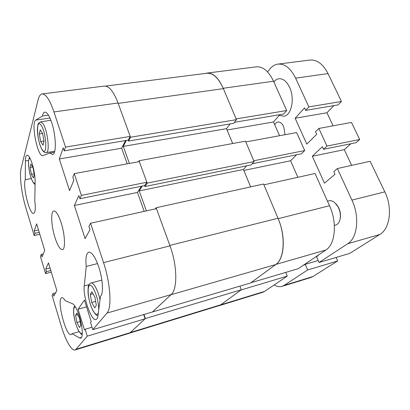 <?xml version="1.0" encoding="UTF-8"?>
<svg xmlns="http://www.w3.org/2000/svg" width="410" height="410" viewBox="0 0 410 410"><rect width="100%" height="100%" fill="white"/><g stroke="black" fill="none" stroke-linecap="round" stroke-linejoin="round"><path stroke-width="0.61" d="M223.214 88.268C218.453 77.746 213.051 72.683 207.009 73.082L256.322 66.845C262.923 66.364 268.663 71.155 273.542 81.226L223.214 88.268L236.124 118.9L286.718 110.536L273.542 81.226M286.718 110.536L283.659 114.052L234.423 122.308M279.799 114.697L273.516 121.975L279.564 135.715M304.707 150.547L296.62 132.563L245.841 141.942L253.78 160.776L304.707 150.547L301.422 153.781L252.104 163.785M296.63 154.749L290.587 160.761L297.87 177.304M329.522 205.748L315.023 173.502L263.917 184.828L278.18 218.663L329.522 205.748C337.404 222.589 335.329 244.288 325.873 250.018L275.935 264.404L250.91 282.736L298.249 268.683L325.873 250.018M218.222 305.916L220.688 304.866L264.675 291.361L287.266 276.099L285.734 272.399M264.675 291.361L262.759 292.284L218.96 305.747M287.266 276.099L240.998 289.993L220.688 304.866M275.935 264.404C284.55 258.797 285.929 236.365 278.18 218.663M207.009 73.082L205.487 73.436M227.058 130.001L273.516 121.975M243.817 170.432L290.587 160.761M138.457 161.771L139.046 160.756L245.513 141.163L254.113 161.566L251.069 164.933L144.981 186.535L144.638 185.592M246.651 165.83L243.412 169.453L139.226 190.911L146.385 210.878M250.633 186.878L243.412 169.453M103.525 262.6L90.584 223.25L156.461 208.644L170.001 245.877C177.33 265.419 177.643 289.347 171.124 294.595L106.995 313.066C112.012 308.105 110.51 283.295 103.525 262.6L170.001 245.877L156.138 207.752L263.579 184.018L278.006 218.243C285.847 236.16 284.453 258.884 275.735 264.547L250.566 282.982L152.146 312.051M241.321 289.757L145.355 318.56L130.308 332.551L220.831 304.763L241.321 289.757L239.911 286.149M220.831 304.763L219.073 305.655L129.452 333.192M105.585 86.09L206.953 73.252C213.072 72.847 218.54 77.972 223.368 88.632L236.447 119.658L233.628 123.343L128.514 141.045L128.181 140.128M230.082 123.943L226.51 128.668L232.665 143.531M126.311 140.44L123.272 146.385L129.386 163.446M223.368 88.632L118.177 103.381L130.488 137.237L128.514 141.045M118.177 103.381L118.029 102.982L53.971 111.94C49.805 99.876 45.853 93.88 42.133 93.946C40.359 94.233 39.032 96.16 38.135 99.727L21.151 168.187C19.29 175.254 21.505 193.52 25.768 207.527L34.153 235.519L34.937 233.31L34.204 230.876L36.664 223.834L44.716 250.448L42.025 256.926L41.277 254.431L40.436 256.496L45.556 273.588L46.448 271.645L45.689 269.119L48.482 262.912L56.846 290.562L53.802 296.153L53.028 293.565L52.075 295.349L61.203 325.837C65.426 340.131 71.571 351.201 75.05 349.966L76.04 349.274L130.211 332.648L128.919 333.412L75.05 349.966M145.355 318.56L143.971 314.48M275.735 264.547L170.975 294.734L152.197 312.194M156.138 207.752L155.313 208.9M142.285 186.068L139.226 190.911M139.046 160.756L147.175 183.111L144.981 186.535M254.113 161.566L147.175 183.111M236.447 119.658L130.488 137.237M226.51 128.668L123.272 146.385M42.42 116.056L35.819 120.084C30.678 122.457 37.612 157.337 42.855 155.667L49.933 153.007L52.516 154.478C56.513 154.544 56.185 135.812 51.716 122.641C49.308 115.599 47.012 112.089 44.828 112.12C43.726 112.314 42.922 113.626 42.42 116.056L48.498 115.195M79.407 316.392C77.059 309.16 74.799 304.953 72.626 303.764L65.298 300.761C63.924 298.526 62.766 297.516 61.823 297.737C56.211 298.459 65.872 336.82 71.155 334.606L72.047 333.73L79.607 337.958L80.683 338.147C83.225 337.748 82.62 326.519 79.407 316.392M54.919 237.41C57.554 245.534 60.05 249.613 62.407 249.649C65.615 249.423 65.036 234.73 61.198 222.891C58.533 214.907 56.083 210.93 53.838 210.965C50.548 211.314 51.235 225.864 54.919 237.41M32.236 163.918C30.345 158.065 28.618 155.134 27.055 155.129C25.984 155.416 25.425 157.368 25.389 160.976L25.302 179.683C22.453 185.976 29.602 214.983 33.64 213.4C35.311 212.641 35.696 208.413 34.788 200.721L35.127 182.009C35.122 176.469 34.158 170.437 32.236 163.918M97.549 263.589L86.233 266.433C85.413 258.013 86.259 253.257 88.765 252.165C91.922 252.022 95.269 257.019 98.815 267.151C102.9 279.353 103.658 293.919 100.486 296.251L98 315.526C97.682 317.868 97.021 319.195 96.022 319.508C91.394 321.532 82.82 296.681 84.265 285.949L86.233 266.433M90.584 223.25L88.929 226.346L90 229.615L85.101 238.615L74.374 205.477L78.843 195.56L79.883 198.732L81.416 195.38L74.261 173.63L72.816 177.171L73.836 180.287L69.556 190.604L59.317 158.972L63.207 147.831L64.196 150.854L65.533 147.087L53.971 111.94M92.03 327.211L85.121 329.245L87.263 336.149L76.04 349.274M85.121 329.245L84.511 329.999L78.074 309.212L84.434 300.089L91.225 321.722L90.564 322.537L92.803 329.666L152.453 311.959L171.124 294.595M106.995 313.066L92.803 329.666M25.302 179.683L31.314 178.581M143.69 314.562L145.119 318.78L130.211 332.648M42.133 93.946L104.365 86.069C109.05 85.869 113.606 91.507 118.029 102.982L130.19 136.407L65.533 147.087M64.196 150.854L128.279 140.107L130.19 136.407M127.233 163.846L121.647 148.21L125.537 140.568M79.883 198.732L144.735 185.571L146.857 182.24L139.354 161.607L74.261 173.63M144.202 211.365L137.442 192.428L141.317 186.263M146.857 182.24L81.416 195.38M87.263 336.149L145.119 318.78M45.556 273.588L51.281 272.163M34.153 235.519L39.821 234.264M39.242 232.362L34.937 233.31M38.509 229.933L34.204 230.876M43.255 253.969L41.277 254.431M50.799 270.564L46.448 271.645M50.035 268.048L45.689 269.119M55.575 292.894L53.028 293.565M86.551 306.839L78.074 309.212M121.647 148.21L59.317 158.972M137.442 192.428L74.374 205.477M72.047 333.73L79.115 331.644M54.417 152.253L49.933 153.007M30.109 167.454L30.888 164.02L32.984 167.557L34.286 174.568L33.471 177.925L31.391 174.347L30.109 167.454L32.662 167.008M34.153 173.85L31.391 174.347M39.273 133.942L40.221 129.842L42.599 133.44L44.013 141.194L43.024 145.207L40.667 141.552L39.273 133.942L42.594 133.429M43.983 141.03L40.667 141.552M90.287 294.518L91.855 291.797L94.905 297.158L96.345 305.276L94.715 307.874L91.707 302.483L90.287 294.518L92.988 293.785M95.653 301.386L91.707 302.483M75.604 315.3L76.885 313.04L79.514 318.063L80.842 325.366L79.514 327.523L76.916 322.48L75.604 315.3L77.751 314.695M80.15 321.548L76.916 322.48M274.767 124.819C275.53 123.205 276.565 122.267 277.867 122.011C280.148 121.785 282.101 123.369 283.735 126.757L285.047 134.7M273.859 81.933C275.289 80.093 276.955 79.033 278.851 78.746C283.028 78.412 286.6 81.262 289.562 87.289C295.056 98.559 291.464 115.558 283.843 116.225L279.251 115.333M295.6 78.141C290.675 68.27 284.801 63.591 277.975 64.103L309.868 60.065C317.002 59.506 323.059 64.016 328.041 73.6L295.6 78.141L308.873 106.877L305.675 110.362L304.543 107.891L295.123 118.244L306.829 144.135L316.684 134.326L315.521 131.794L318.842 128.458L326.98 146.078L323.562 149.286L322.378 146.718L312.312 156.266L344.272 149.655L350.919 143.736M308.873 106.877L341.438 101.495L328.041 73.6M341.438 101.495L338.055 104.929L305.675 110.362M333.883 105.626L326.934 112.75L333.079 125.829M326.98 146.078L359.688 139.508L351.488 122.431L318.842 128.458M359.688 139.508L356.085 142.69L323.562 149.286M351.662 165.379L344.272 149.655M384.811 191.839L370.143 161.284L337.358 168.551L351.934 200.111L384.811 191.839C392.795 207.773 390.048 228.657 379.788 234.489L347.711 243.73L319.041 262.508L316.53 256.696L317.893 255.778L317.77 255.491M319.041 262.508L349.684 253.416L379.788 234.489M274.152 284.96C276.965 286.605 279.615 287.067 282.106 286.344L284.099 285.401L312.83 276.581L337.661 260.97L336.103 257.444M312.83 276.581L310.724 277.549L282.106 286.344M303.825 264.916L303.943 265.193L305.219 264.332L307.623 269.99L284.099 285.401M347.711 243.73C357.51 237.954 359.862 216.582 351.934 200.111M337.358 168.551L333.812 171.6L335.021 174.235L324.484 183.188L312.312 156.266M277.975 64.103C274.669 64.575 271.794 66.42 269.355 69.644L267.607 71.965M307.623 269.99L337.661 260.97M295.123 118.244L326.934 112.75M305.219 264.332L318.175 260.509M336.164 204.001L338.265 206.937C340.32 210.909 340.971 214.855 340.208 218.776M334.37 225.387L335.611 225.054C337.327 224.567 338.629 223.276 339.526 221.18C341.094 216.675 340.587 211.842 337.999 206.686L334.345 202.253C332.5 200.874 330.711 200.387 328.979 200.787L327.462 201.161M169.837 245.416L278.006 218.243M28.587 160.433L25.389 160.976M88.99 284.699L84.265 285.949M81.518 337.384L79.607 337.958M49.974 118.049L35.819 120.084M30.243 158.675C26.845 156.697 28.905 175.413 32.682 181.492C33.656 183.147 34.466 183.67 35.111 183.055M50.896 120.304L40.61 121.801L42.876 123.492C47.596 129.821 50.215 152.879 46.274 152.607L54.735 151.198M41.174 125.342C35.742 116.906 36.813 141.834 42.066 149.445C47.498 158.737 46.709 133.132 41.174 125.342M101.859 280.127L91.046 282.977C92.25 282.721 93.675 283.986 95.33 286.774C97.247 290.178 98.82 294.482 100.045 299.689M98.759 309.668C98.579 302.288 96.816 295.303 93.465 288.722C86.53 276.314 86.397 299.167 93.116 310.698C95.561 314.875 97.313 315.51 98.379 312.61M75.66 307.269C71.888 304.85 73.856 321.804 78.218 329.886C79.97 333.192 81.329 334.212 82.287 332.94M29.669 157.568C29.289 157.63 28.126 159.956 28.541 165.676L29.704 173.066C29.894 174.091 31.18 178.765 32.728 181.753C33.938 183.567 34.722 184.438 35.086 184.357M40.61 121.801L38.55 123.328C38.063 123.4 37.095 127.997 37.479 132.199C38.161 139.502 39.709 145.365 42.122 149.793C43.685 152.105 45.069 153.043 46.274 152.607M91.046 282.977C88.857 284.514 87.924 283.597 88.063 293.509C88.852 300.033 90.543 305.85 93.142 310.944C97.042 316.833 96.816 314.947 97.964 315.777M74.794 305.875L73.959 307.526C73.4 308.494 73.533 313.927 73.99 316.151C74.881 321.425 76.301 326.068 78.238 330.076C80.119 333.233 81.441 334.75 82.21 334.621"/></g></svg>
